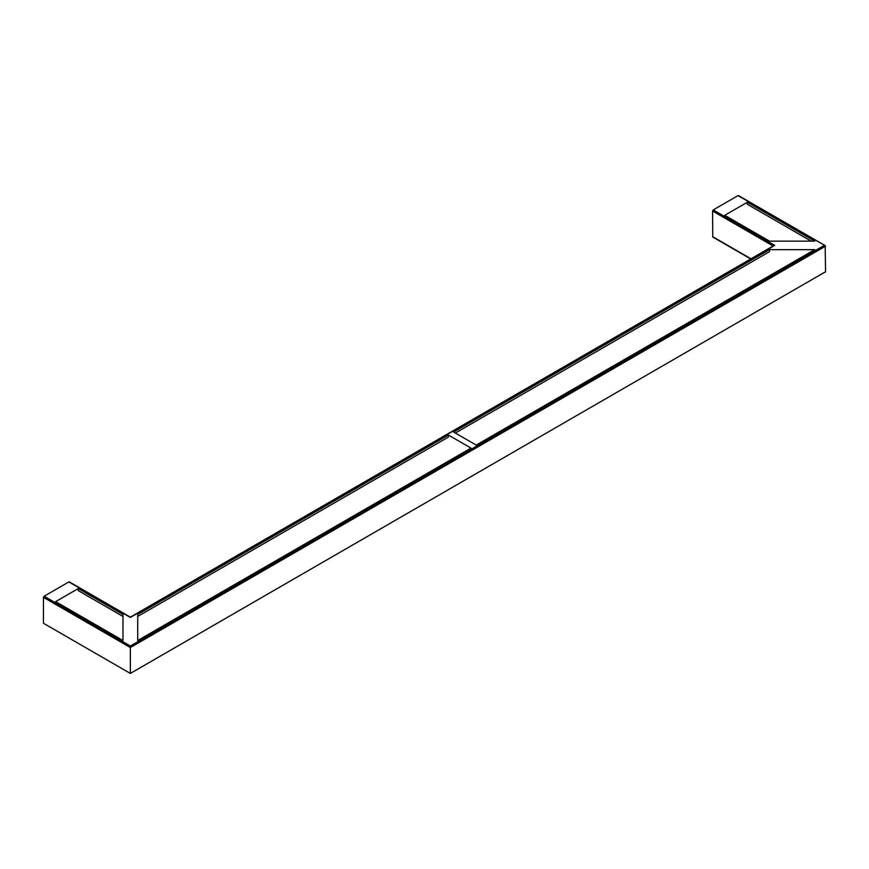 <?xml version="1.0" encoding="UTF-8"?>
<svg xmlns="http://www.w3.org/2000/svg" width="869" height="869" viewBox="0 0 869 869"><rect width="100%" height="100%" fill="white"/><g stroke="black" fill="none" stroke-linecap="round" stroke-linejoin="round"><path stroke-width="1.3" d="M738.65 195.992L825.17 245.634L825.55 271.747L130.35 673.432L43.646 623.366L130.35 673.432L825.55 271.747M824.246 245.406L130.35 646.025L130.35 673.117M130.35 646.025L44.102 596.232L43.45 597.361L43.45 622.954M44.102 596.232L68.868 581.937L130.35 617.424L773.41 246.166M69.52 582.306L68.868 581.937M774.713 245.406L713.232 209.918L737.998 195.612M769.51 241.147L724.746 215.306L747.34 202.26L814.698 241.147L769.51 241.147M814.698 249.664L769.51 249.664L453.618 432.045L476.212 445.091L814.698 249.664M78.21 588.585L122.974 614.426L122.974 640.518L55.616 601.63L78.21 588.585L78.21 590.583L122.974 616.436M470.998 448.1L448.404 435.054L137.726 614.426L137.726 640.518L470.998 448.1M713.232 209.918L712.58 211.037L712.776 237.052L750.707 258.951M824.246 272.508L825.17 272.279M455.356 433.044L769.51 251.673L769.51 249.664M137.726 616.436L448.404 437.064L448.404 435.054M747.34 202.26L747.34 204.269L811.222 241.147M130.35 646.775L130.35 647.535L825.55 246.166M43.45 597.361L130.35 647.535M712.58 211.037L773.138 246.003M750.979 258.799L712.58 236.629M738.454 195.568L825.17 245.634M69.324 581.882L130.35 617.12L773.79 245.634"/></g></svg>
